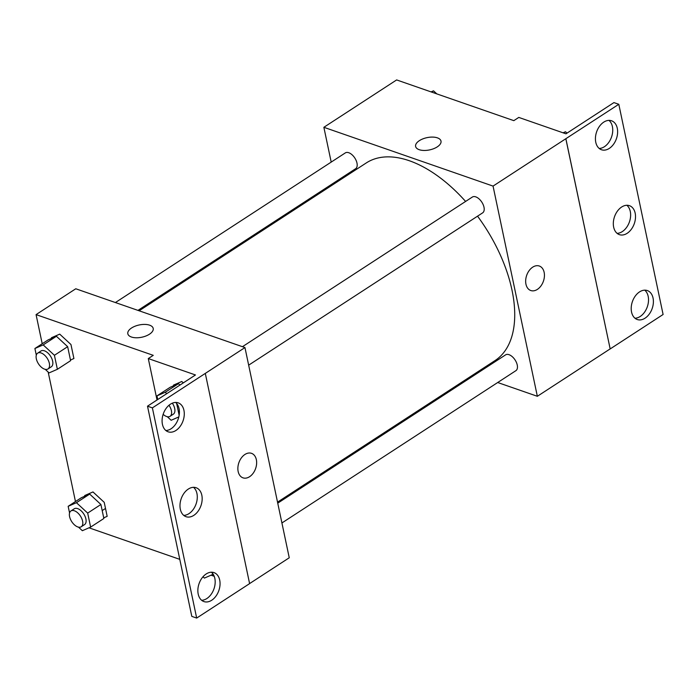 <?xml version="1.0" encoding="UTF-8"?>
<svg xmlns="http://www.w3.org/2000/svg" width="698" height="698" viewBox="0 0 698 698"><rect width="100%" height="100%" fill="white"/><g stroke="black" fill="none" stroke-linecap="round" stroke-linejoin="round"><path stroke-width="1.05" d="M331.201 162.102L323.863 127.298L396.639 79.93L513.824 120.649L518.78 117.421L565.956 133.815L613.926 102.597L618.803 104.29L565.825 138.728L610.174 348.939L565.877 138.745M618.803 104.29L663.1 314.493L610.174 348.939M323.863 127.298L493.05 186.096L537.347 396.29L610.122 348.921M537.347 396.29L497.7 382.513M475.155 374.678L473.986 374.268M281.913 522.968L515.892 370.673A9.432 5.165 -123.1 0 0 515.072 359.95A9.432 5.165 -123.1 0 0 505.596 354.863L277.743 503.162M335.59 182.92L335.372 181.899M248.663 365.159L482.632 212.864A9.432 5.165 -123.1 0 0 481.821 202.141A9.432 5.165 -123.1 0 0 472.337 197.054L242.433 346.697M137.96 310.392L355.614 168.724A9.432 5.165 -123.1 0 0 354.802 157.992A9.432 5.165 -123.1 0 0 345.318 152.906L115.406 302.548M465.601 201.443A117.936 64.591 -123.1 0 0 409.307 160.732A117.936 64.591 -123.1 0 0 366.267 162.948L139.129 310.793M277.525 502.141L494.943 360.63A117.936 64.591 -123.1 0 0 477.545 216.179M525.952 284.191A12.974 8.865 -70.8 0 1 529.171 270.58A12.974 8.865 -70.8 0 1 539.301 266.017A12.974 8.865 -70.8 0 1 543.419 281.181A12.974 8.865 -70.8 0 1 530.785 290.525A12.974 8.865 -70.8 0 1 525.952 284.191M493.05 186.096L565.825 138.728M440.996 141.101A12.974 6.265 -11.9 0 0 432.629 137.096A12.974 6.265 -11.9 0 0 419.358 140.664A12.974 6.265 168.1 0 1 432.638 137.087A12.974 6.265 168.1 0 1 440.996 141.101A12.974 6.265 168.1 0 1 429.593 149.904A12.974 6.265 168.1 0 1 415.615 146.449A12.974 6.265 168.1 0 1 419.358 140.664A12.974 6.265 -11.9 0 0 415.615 146.449M530.785 290.525A12.974 8.865 109.2 0 0 543.419 281.181A12.974 8.865 109.2 0 0 539.301 266.017M639.534 291.904A15.33 10.479 109.2 0 0 631.262 306.946A15.33 10.479 109.2 0 0 637.265 319.527A15.33 10.479 109.2 0 0 652.194 308.481A15.33 10.479 109.2 0 0 647.334 290.56A15.33 10.479 109.2 0 0 639.534 291.904M603.753 122.133A15.33 10.479 109.2 0 0 595.49 137.174A15.33 10.479 109.2 0 0 601.493 149.756A15.33 10.479 109.2 0 0 616.421 138.71A15.33 10.479 109.2 0 0 611.561 120.789A15.33 10.479 109.2 0 0 603.753 122.133M621.648 207.018A15.33 10.479 109.2 0 0 613.376 222.06A15.33 10.479 109.2 0 0 619.379 234.641A15.33 10.479 109.2 0 0 634.308 223.596A15.33 10.479 109.2 0 0 629.448 205.674A15.33 10.479 109.2 0 0 621.648 207.018M634.979 318.227A15.33 10.479 109.2 0 0 647.316 306.788A15.33 10.479 109.2 0 0 644.743 290.159M599.207 148.456A15.33 10.479 109.2 0 0 611.535 137.009A15.33 10.479 109.2 0 0 608.961 120.388M617.093 233.341A15.33 10.479 109.2 0 0 629.43 221.903A15.33 10.479 109.2 0 0 626.848 205.273M42.212 343.748L36.069 314.615L75.768 288.771L244.954 347.569L289.251 557.772L249.596 583.58M238.158 471.508A12.974 8.865 -70.8 0 1 241.377 457.897A12.974 8.865 -70.8 0 1 251.516 453.334A12.974 8.865 -70.8 0 1 255.625 468.498A12.974 8.865 -70.8 0 1 243 477.842A12.974 8.865 -70.8 0 1 238.158 471.508M36.069 314.615L153.255 355.334L148.29 358.563L195.466 374.966L147.505 406.184L152.382 407.876L244.954 347.569M102.196 510.596L105.503 508.449M147.505 406.184L191.802 616.378L196.679 618.07L249.605 583.624L205.308 373.43M211.058 575.178L214.207 576.278M179.787 559.36L89.004 527.81M70.463 360.028L73.909 358.528L70.96 344.524L59.723 334.133L51.443 337.736L51.573 338.39M103.723 517.837L107.169 516.337L104.22 502.333L92.982 491.942L84.694 495.545L84.833 496.199M75.471 501.557L48.179 372.06M153.211 328.418A12.974 6.265 -11.9 0 0 144.844 324.413A12.974 6.265 -11.9 0 0 131.564 327.99A12.974 6.265 168.1 0 1 144.844 324.413A12.974 6.265 168.1 0 1 153.211 328.418A12.974 6.265 168.1 0 1 141.807 337.221A12.974 6.265 168.1 0 1 127.821 333.766A12.974 6.265 168.1 0 1 131.564 327.981A12.974 6.265 -11.9 0 0 127.821 333.766M242.991 477.842A12.974 8.865 109.2 0 0 255.625 468.498A12.974 8.865 109.2 0 0 251.507 453.334M152.382 407.876L196.679 618.07M188.303 489.071A15.33 10.479 109.2 0 0 180.04 504.113A15.33 10.479 109.2 0 0 186.034 516.695A15.33 10.479 109.2 0 0 200.963 505.649A15.33 10.479 109.2 0 0 196.103 487.728A15.33 10.479 109.2 0 0 188.303 489.071M175.948 430.457A15.33 10.479 109.2 0 0 184.22 415.423A15.33 10.479 109.2 0 0 178.217 402.842A15.33 10.479 109.2 0 0 163.288 413.888A15.33 10.479 109.2 0 0 168.148 431.809A15.33 10.479 109.2 0 0 175.948 430.457M211.73 600.236A15.33 10.479 109.2 0 0 219.992 585.194A15.33 10.479 109.2 0 0 213.989 572.613A15.33 10.479 109.2 0 0 199.061 583.659A15.33 10.479 109.2 0 0 203.929 601.58A15.33 10.479 109.2 0 0 211.73 600.236M148.29 358.563L157.024 399.989M183.286 382.897L181.785 381.501L173.497 385.113L173.636 385.767M183.757 515.394A15.33 10.479 109.2 0 0 196.086 503.956A15.33 10.479 109.2 0 0 193.512 487.326M165.862 430.509A15.33 10.479 109.2 0 0 171.071 428.764A15.33 10.479 109.2 0 0 179.098 415.572A15.33 10.479 109.2 0 0 175.617 402.441M201.643 600.28A15.33 10.479 109.2 0 0 206.852 598.535A15.33 10.479 109.2 0 0 214.879 585.352A15.33 10.479 109.2 0 0 211.398 572.212M69.564 512.986L68.16 506.312L76.44 502.708L87.678 513.1L90.627 527.103L82.347 530.707L78.49 527.138M81.23 526.763L84.537 524.617A9.432 5.165 -123.1 0 0 83.725 513.885A9.432 5.165 -123.1 0 0 74.241 508.798L70.934 510.953A9.432 5.165 -123.1 0 0 70.402 519.155A9.432 5.165 -123.1 0 0 77.783 526.946A9.432 5.165 -123.1 0 0 81.23 526.763A9.432 5.165 -123.1 0 0 80.418 516.04A9.432 5.165 -123.1 0 0 70.934 510.953M76.44 502.708L89.676 494.088L100.905 504.488L103.862 518.492L90.627 527.103M87.678 513.1L100.905 504.488M68.16 506.312L81.387 497.7L89.676 494.088M36.305 355.177L34.9 348.503L43.189 344.899L54.418 355.291L57.376 369.294L49.087 372.898L45.23 369.338M47.979 368.963L51.286 366.808A9.432 5.165 -123.1 0 0 50.465 356.076A9.432 5.165 -123.1 0 0 40.99 350.989L37.683 353.144A9.432 5.165 -123.1 0 0 37.142 361.346A9.432 5.165 -123.1 0 0 44.532 369.137A9.432 5.165 -123.1 0 0 47.979 368.963A9.432 5.165 -123.1 0 0 47.159 358.231A9.432 5.165 -123.1 0 0 37.683 353.144M43.189 344.899L56.416 336.279L67.654 346.679L70.603 360.683L57.376 369.294M54.418 355.291L67.654 346.679M34.9 348.503L48.136 339.891L56.416 336.279M212.419 573.224L212.689 574.471L204.401 578.084L202.996 576.784M212.689 574.471L213.134 574.184M157.731 399.526L156.954 395.879L165.243 392.267L166.743 393.655M178.819 416.933L171.141 420.275L167.293 416.706M176.646 403.453L179.142 415.31M163.14 414.324A9.432 5.165 -123.1 0 0 166.586 416.505A9.432 5.165 -123.1 0 0 170.033 416.331L173.34 414.176A9.432 5.165 -123.1 0 0 172.336 403.165M165.243 392.267L178.479 383.656L179.979 385.043M156.954 395.879L170.19 387.268L178.479 383.656M170.033 416.331A9.432 5.165 -123.1 0 0 168.986 405.259M431.085 91.892L433.519 90.836L436.835 93.898M431.608 92.075L433.519 90.836M563.059 132.812L565.502 131.748L567.003 133.135M563.591 132.995L565.502 131.748"/></g></svg>
